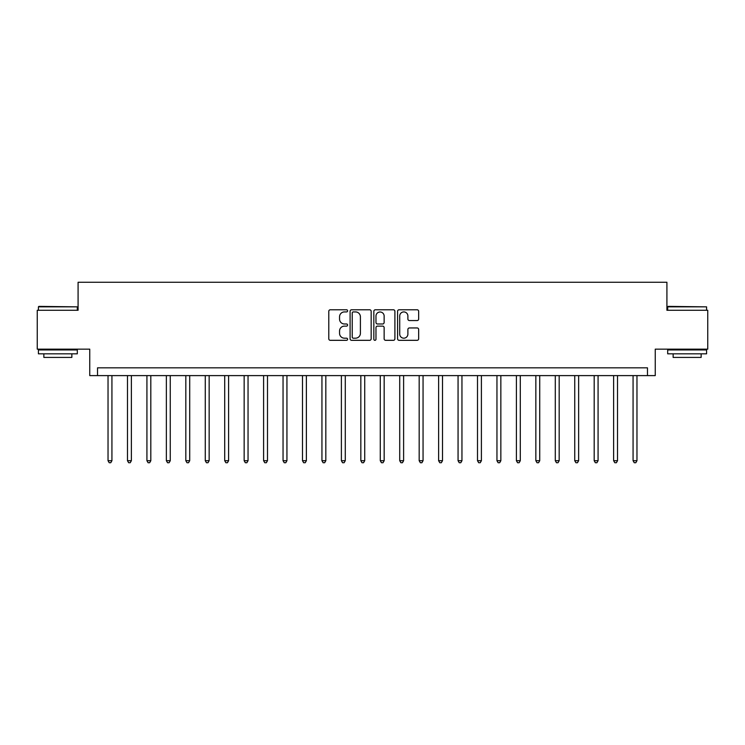 <?xml version="1.0" encoding="UTF-8"?>
<svg xmlns="http://www.w3.org/2000/svg" width="745" height="745" viewBox="0 0 745 745"><rect width="100%" height="100%" fill="white"/><g stroke="black" fill="none" stroke-linecap="round" stroke-linejoin="round"><path stroke-width="1.12" d="M347.608 310.851A1.071 1.071 0 0 0 346.537 309.78L330.314 309.78A1.527 1.527 0 0 0 328.787 311.308L328.787 338.798A1.527 1.527 0 0 0 330.314 340.325L346.537 340.325A1.071 1.071 0 0 0 347.608 339.254A1.071 1.071 0 0 0 346.537 338.183L344.441 338.183A4.889 4.889 0 0 1 339.552 333.294L339.552 331.004A4.889 4.889 0 0 1 344.441 326.124L346.537 326.124A1.071 1.071 0 0 0 347.608 325.053A1.071 1.071 0 0 0 346.537 323.982L344.441 323.982A4.889 4.889 0 0 1 339.552 319.093L339.552 316.802A4.889 4.889 0 0 1 344.441 311.922L346.537 311.922A1.071 1.071 0 0 0 347.608 310.851M417.126 320.546A1.527 1.527 0 0 0 418.653 319.018L418.653 311.308A1.527 1.527 0 0 0 417.126 309.78L399.106 309.78A1.527 1.527 0 0 0 397.579 311.308L397.579 338.798A1.527 1.527 0 0 0 399.106 340.325L417.126 340.325A1.527 1.527 0 0 0 418.653 338.798L418.653 329.476A1.527 1.527 0 0 0 417.126 327.949L409.415 327.949A1.527 1.527 0 0 0 407.887 329.476L407.887 334.095A4.088 4.088 0 0 1 403.799 338.183A4.088 4.088 0 0 1 399.72 334.095L399.72 316.001A4.088 4.088 0 0 1 403.799 311.922A4.088 4.088 0 0 1 407.887 316.001L407.887 319.018A1.527 1.527 0 0 0 409.415 320.546L417.126 320.546M647.47 375.61L655.246 375.61L655.246 349.163L707.75 349.163L707.75 310.274L666.915 310.274L666.915 282.271L78.085 282.271L78.085 310.274L37.25 310.274L37.25 349.163L89.754 349.163L89.754 375.61L647.47 375.61L647.47 367.834L97.53 367.834L97.53 375.61M371.168 311.308A1.527 1.527 0 0 0 369.641 309.78L351.621 309.78A1.527 1.527 0 0 0 350.094 311.308L350.094 338.798A1.527 1.527 0 0 0 351.621 340.325L369.641 340.325A1.527 1.527 0 0 0 371.168 338.798L371.168 311.308M375.359 309.78L393.379 309.78A1.527 1.527 0 0 1 394.906 311.308L394.906 338.798A1.527 1.527 0 0 1 393.379 340.325L385.668 340.325A1.527 1.527 0 0 1 384.141 338.798L384.141 327.651A1.527 1.527 0 0 0 382.613 326.124L377.501 326.124A1.527 1.527 0 0 0 375.974 327.651L375.974 339.254A1.071 1.071 0 0 1 374.903 340.325A1.071 1.071 0 0 1 373.832 339.254L373.832 311.308A1.527 1.527 0 0 1 375.359 309.78M353.298 311.922A1.071 1.071 0 0 0 352.227 312.984L352.227 337.113A1.071 1.071 0 0 0 353.298 338.183L355.514 338.183A4.889 4.889 0 0 0 360.403 333.294L360.403 316.802A4.889 4.889 0 0 0 355.514 311.922L353.298 311.922M384.141 316.085A4.088 4.088 0 0 0 380.062 311.997A4.088 4.088 0 0 0 375.974 316.085L375.974 322.455A1.527 1.527 0 0 0 377.501 323.982L382.613 323.982A1.527 1.527 0 0 0 384.141 322.455L384.141 316.085M108.034 375.61L108.034 460.708L111.927 460.708L111.927 375.61M111.927 460.708L110.754 462.729L109.198 462.729L108.034 460.708M127.479 375.61L127.479 460.708L131.371 460.708L131.371 375.61M131.371 460.708L130.198 462.729L128.643 462.729L127.479 460.708M146.923 375.61L146.923 460.708L150.816 460.708L150.816 375.61M150.816 460.708L149.652 462.729L148.097 462.729L146.923 460.708M166.368 375.61L166.368 460.708L170.26 460.708L170.26 375.61M170.26 460.708L169.096 462.729L167.541 462.729L166.368 460.708M185.822 375.61L185.822 460.708L189.705 460.708L189.705 375.61M189.705 460.708L188.541 462.729L186.986 462.729L185.822 460.708M38.88 306.381L77.312 306.847L38.414 306.847L38.88 306.381M57.859 353.828L38.414 353.828L38.414 349.945L77.312 349.945L77.312 353.828L57.859 353.828M71.865 353.828L71.865 357.414L43.862 357.414L43.862 353.828M668.153 306.381L706.586 306.847L667.688 306.847L668.153 306.381M687.141 353.828L667.688 353.828L667.688 349.945L706.586 349.945L706.586 353.828L687.141 353.828M701.138 353.828L701.138 357.414L673.135 357.414L673.135 353.828M205.266 375.61L205.266 460.708L209.149 460.708L209.149 375.61M209.149 460.708L207.985 462.729L206.43 462.729L205.266 460.708M224.711 375.61L224.711 460.708L228.603 460.708L228.603 375.61M228.603 460.708L227.43 462.729L225.875 462.729L224.711 460.708M244.155 375.61L244.155 460.708L248.048 460.708L248.048 375.61M248.048 460.708L246.874 462.729L245.319 462.729L244.155 460.708M263.6 375.61L263.6 460.708L267.492 460.708L267.492 375.61M267.492 460.708L266.328 462.729L264.773 462.729L263.6 460.708M283.044 375.61L283.044 460.708L286.937 460.708L286.937 375.61M286.937 460.708L285.773 462.729L284.217 462.729L283.044 460.708M302.498 375.61L302.498 460.708L306.381 460.708L306.381 375.61M306.381 460.708L305.217 462.729L303.662 462.729L302.498 460.708M321.942 375.61L321.942 460.708L325.826 460.708L325.826 375.61M325.826 460.708L324.662 462.729L323.106 462.729L321.942 460.708M341.387 375.61L341.387 460.708L345.28 460.708L345.28 375.61M345.28 460.708L344.106 462.729L342.551 462.729L341.387 460.708M360.831 375.61L360.831 460.708L364.724 460.708L364.724 375.61M364.724 460.708L363.551 462.729L361.996 462.729L360.831 460.708M380.276 375.61L380.276 460.708L384.169 460.708L384.169 375.61M384.169 460.708L383.005 462.729L381.449 462.729L380.276 460.708M399.72 375.61L399.72 460.708L403.613 460.708L403.613 375.61M403.613 460.708L402.449 462.729L400.894 462.729L399.72 460.708M419.174 375.61L419.174 460.708L423.058 460.708L423.058 375.61M423.058 460.708L421.894 462.729L420.338 462.729L419.174 460.708M438.619 375.61L438.619 460.708L442.502 460.708L442.502 375.61M442.502 460.708L441.338 462.729L439.783 462.729L438.619 460.708M458.063 375.61L458.063 460.708L461.956 460.708L461.956 375.61M461.956 460.708L460.783 462.729L459.227 462.729L458.063 460.708M477.508 375.61L477.508 460.708L481.4 460.708L481.4 375.61M481.4 460.708L480.227 462.729L478.672 462.729L477.508 460.708M496.952 375.61L496.952 460.708L500.845 460.708L500.845 375.61M500.845 460.708L499.681 462.729L498.126 462.729L496.952 460.708M516.397 375.61L516.397 460.708L520.289 460.708L520.289 375.61M520.289 460.708L519.125 462.729L517.57 462.729L516.397 460.708M535.851 375.61L535.851 460.708L539.734 460.708L539.734 375.61M539.734 460.708L538.57 462.729L537.015 462.729L535.851 460.708M555.295 375.61L555.295 460.708L559.178 460.708L559.178 375.61M559.178 460.708L558.014 462.729L556.459 462.729L555.295 460.708M574.74 375.61L574.74 460.708L578.632 460.708L578.632 375.61M578.632 460.708L577.459 462.729L575.904 462.729L574.74 460.708M594.184 375.61L594.184 460.708L598.077 460.708L598.077 375.61M598.077 460.708L596.903 462.729L595.348 462.729L594.184 460.708M613.629 375.61L613.629 460.708L617.521 460.708L617.521 375.61M617.521 460.708L616.357 462.729L614.802 462.729L613.629 460.708M633.073 375.61L633.073 460.708L636.966 460.708L636.966 375.61M636.966 460.708L635.802 462.729L634.246 462.729L633.073 460.708M38.414 310.274L38.414 306.847M47.28 349.945L47.28 349.163M68.438 349.945L68.438 349.163M77.312 310.274L77.312 306.847M667.688 310.274L667.688 306.847M676.562 349.945L676.562 349.163M697.72 349.945L697.72 349.163M706.586 310.274L706.586 306.847"/></g></svg>
